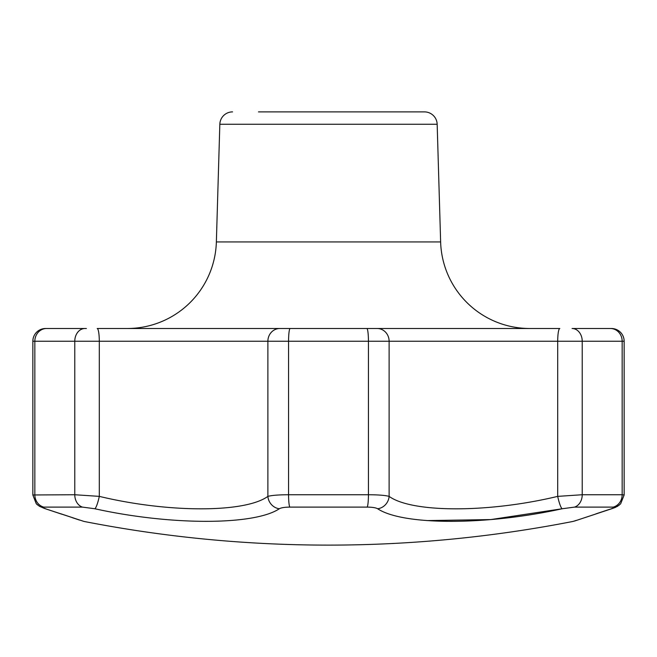 <?xml version="1.0" encoding="UTF-8"?>
<svg xmlns="http://www.w3.org/2000/svg" width="657" height="657" viewBox="0 0 657 657"><rect width="100%" height="100%" fill="white"/><g stroke="black" fill="none" stroke-linecap="round" stroke-linejoin="round"><path stroke-width="0.99" d="M398.52 111.887L424.43 111.887A12.746 12.746 0 0 1 437.168 124.255L440.633 241.932A89.196 89.196 0 0 0 529.788 328.5L127.212 328.5A89.196 89.196 0 0 0 216.367 241.932L440.633 241.932M258.48 111.887L424.43 111.887M232.57 111.887A12.746 12.746 0 0 0 219.832 124.255L216.367 241.932M32.85 341.246L32.85 494.976L74.775 494.737L74.775 341.246L32.85 341.246A12.746 12.746 0 0 1 45.596 328.5L48.503 328.5L45.596 328.5M426.836 520.582L490.763 519.58L562.154 508.756C486.221 525.567 402.733 525.493 377.668 508.756C375.747 507.705 372.273 507.155 367.222 507.105L289.778 507.105C284.711 507.155 281.229 507.705 279.332 508.756C254.16 525.567 170.459 525.493 94.846 508.756L82.462 507.105A12.746 10.151 90 0 1 74.775 494.737L99.297 496.372C168.241 512.945 245.02 513.018 267.884 496.372C271.711 495.329 278.601 494.787 288.563 494.737L368.437 494.737C378.366 494.787 385.257 495.329 389.116 496.372C411.89 512.945 488.471 513.018 557.703 496.372L582.225 494.737L582.225 341.246L624.15 341.246A12.746 12.746 0 0 0 611.404 328.5L610.41 328.5L611.404 328.5A12.746 12.746 0 0 1 624.15 341.246L624.15 494.976L622.163 494.737L622.163 341.246A12.746 11.744 -90 0 0 610.41 328.5L572.075 328.5L610.41 328.5M608.497 328.5L611.404 328.5M609.877 509.232L595.899 513.873M576.058 520.426L575.507 520.615M615.264 507.442L612.513 508.461A12.746 9.617 71.6 0 1 611.322 508.756C560.667 525.534 560.667 525.534 611.322 508.756C614.402 507.705 615.051 507.155 613.26 507.105L574.538 507.105L562.154 508.756A12.746 2.07 -102.1 0 1 557.703 496.372L557.703 341.246L389.116 341.246L389.116 496.372A12.746 11.678 -58.8 0 1 377.668 508.756M279.332 508.756A12.746 11.678 -121.2 0 1 267.884 496.372L267.884 341.246L99.297 341.246A12.746 2.111 90 0 0 97.187 328.5L559.813 328.5A12.746 2.111 -90 0 0 557.703 341.246L582.225 341.246A12.746 10.151 -90 0 0 572.075 328.5M84.925 328.5L46.59 328.5L84.925 328.5A12.746 10.151 90 0 0 74.775 341.246L99.297 341.246L99.297 496.372A12.746 2.07 -77.9 0 1 94.846 508.756M48.503 328.5L86.404 328.5L48.503 328.5M82.462 507.105L43.74 507.105C41.958 507.155 42.598 507.705 45.678 508.756C96.333 525.534 96.333 525.534 45.678 508.756A12.746 9.617 -71.6 0 1 44.487 508.461L62.119 514.316M577.38 520.098L573.044 521.428A1274.186 1274.186 0 0 1 83.956 521.428L80.942 520.426M73.995 518.135L60.674 513.733M437.168 124.255L219.832 124.255M328.5 507.105L367.222 507.105A12.746 1.601 -90 0 0 368.437 494.737L368.437 341.246L288.563 341.246L288.563 494.737A12.746 1.601 -90 0 0 289.778 507.105M46.59 328.5A12.746 11.744 90 0 0 34.837 341.246L34.837 494.737A12.746 11.744 90 0 0 43.74 507.105M574.538 507.105A12.746 10.151 -90 0 0 582.225 494.737L622.163 494.737A12.746 11.744 -90 0 1 613.26 507.105M377.175 328.5A12.746 11.941 -90 0 1 389.116 341.246L368.437 341.246A12.746 1.601 -90 0 0 366.836 328.5M290.164 328.5A12.746 1.601 -90 0 0 288.563 341.246L267.884 341.246A12.746 11.941 90 0 1 279.825 328.5M619.337 505.044L615.437 507.368M574.579 521.026L612.472 508.477M612.464 508.485L611.182 508.904M595.636 514.07L584.492 517.757M612.513 508.461L617.572 506.284L620.635 503.837L624.15 494.976M37.589 504.987L36.365 503.837L32.85 494.976L36.25 503.714L39.445 506.292L44.487 508.461L83.956 521.428M72.401 517.716L79.554 520.081"/></g></svg>
